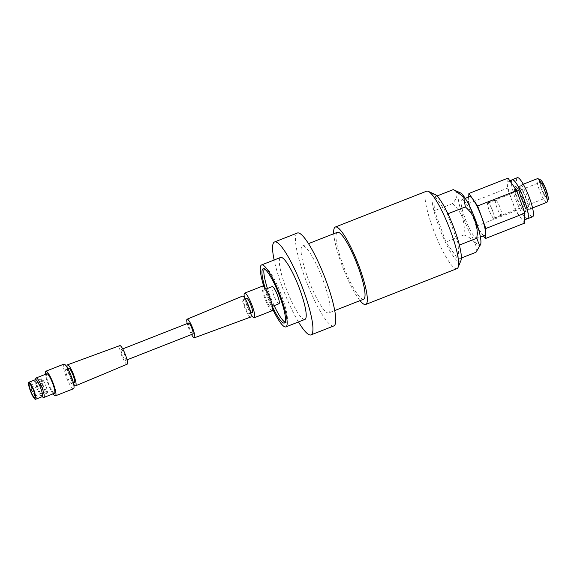 <?xml version="1.0" encoding="UTF-8"?>
<svg xmlns="http://www.w3.org/2000/svg" width="577" height="577" viewBox="0 0 577 577"><rect width="100%" height="100%" fill="white"/><g stroke="black" fill="none" stroke-linecap="round" stroke-linejoin="round"><path stroke-width="0.43" stroke-dasharray="2.88 2.16" d="M477.092 238.38A20.794 3.888 -111.4 0 1 476.537 238.395A20.794 3.888 68.6 0 1 465.372 219.145A20.794 3.888 68.6 0 1 461.881 199.664A20.794 3.888 68.6 0 1 462.437 199.649A20.794 3.888 -111.4 0 1 473.602 218.899A20.794 3.888 -111.4 0 1 477.092 238.38L480.425 237.068M484.694 235.394A20.794 3.888 68.6 0 1 484.146 235.409A20.794 3.888 68.6 0 1 472.974 216.159A20.794 3.888 68.6 0 1 469.49 196.678M483.418 235.892L476.559 226.119L468.358 203.573L468.704 196.988M524.392 223.227L515.65 210.764L507.45 188.217L507.984 178.134M509.102 181.214A20.895 3.902 68.6 0 1 520.324 200.558A20.895 3.902 68.6 0 1 523.822 220.133A20.895 3.902 68.6 0 1 523.274 220.147A20.895 3.902 -111.4 0 1 512.051 200.803A20.895 3.902 -111.4 0 1 508.546 181.228A20.895 3.902 -111.4 0 1 509.102 181.214M512.196 179.8A20.895 3.902 -111.4 0 0 515.701 199.368A20.895 3.902 -111.4 0 0 526.924 218.712A20.895 3.902 -111.4 0 0 527.479 218.697M527.19 218.806A20.96 3.916 68.6 0 1 515.203 198.055A20.96 3.916 68.6 0 1 511.914 179.909M532.672 216.728A20.96 3.916 68.6 0 1 520.375 196.029A20.96 3.916 68.6 0 1 517.345 177.709M522.041 196.454A13.444 2.51 -111.4 0 0 529.924 209.725A13.444 2.51 -111.4 0 0 527.984 197.976A13.444 2.51 -111.4 0 0 520.093 184.705A13.444 2.51 -111.4 0 0 522.041 196.454M522.812 200.01A13.444 2.51 68.6 0 1 524.753 211.759A13.444 2.51 68.6 0 1 516.862 198.488A13.444 2.51 68.6 0 1 514.922 186.739A13.444 2.51 68.6 0 1 522.812 200.01M516.191 189.234A10.747 2.005 68.6 0 1 521.969 199.188A10.747 2.005 68.6 0 1 523.765 209.249A10.747 2.005 68.6 0 1 523.483 209.256A10.747 2.005 -111.4 0 1 517.713 199.31A10.747 2.005 -111.4 0 1 515.91 189.242A10.747 2.005 -111.4 0 1 516.191 189.234M519.56 187.806A10.747 2.005 -111.4 0 1 519.848 187.799A10.747 2.005 68.6 0 1 525.618 197.752A10.747 2.005 68.6 0 1 527.421 207.814A10.747 2.005 68.6 0 1 527.133 207.828A10.747 2.005 -111.4 0 1 521.363 197.875A10.747 2.005 -111.4 0 1 519.56 187.806L515.91 189.242M519.17 185.938A12.744 2.38 68.6 0 1 526.015 197.738A12.744 2.38 68.6 0 1 528.15 209.675A12.744 2.38 68.6 0 1 527.811 209.682A12.744 2.38 -111.4 0 1 520.966 197.889A12.744 2.38 -111.4 0 1 518.831 185.953A12.744 2.38 -111.4 0 1 519.17 185.938M546.772 202.361A12.744 2.38 68.6 0 1 546.433 202.368A12.744 2.38 -111.4 0 1 539.589 190.576A12.744 2.38 -111.4 0 1 537.454 178.639M540.433 179.822A10.747 2.005 -111.4 0 0 540.296 179.772A10.747 2.005 -111.4 0 0 541.558 189.169A10.747 2.005 -111.4 0 0 547.58 199.793A10.747 2.005 -111.4 0 0 548.15 199.462M545.777 190.251A8.316 1.551 -111.4 0 0 540.894 182.036A8.316 1.551 -111.4 0 0 542.099 189.306A8.316 1.551 -111.4 0 0 546.982 197.522A8.316 1.551 -111.4 0 0 545.777 190.251M493.732 218.358A8.316 1.551 68.6 0 1 489.26 210.655A8.316 1.551 68.6 0 1 487.868 202.866A8.316 1.551 68.6 0 1 488.084 202.859A8.316 1.551 68.6 0 1 492.556 210.562A8.316 1.551 68.6 0 1 493.948 218.351A8.316 1.551 68.6 0 1 493.732 218.358M493.616 218.048A7.984 1.493 -111.4 0 0 493.825 218.041A7.984 1.493 -111.4 0 0 492.491 210.562A7.984 1.493 -111.4 0 0 488.2 203.169A7.984 1.493 -111.4 0 0 487.991 203.176A7.984 1.493 -111.4 0 0 489.325 210.655A7.984 1.493 -111.4 0 0 493.616 218.048M495.809 200.183A7.984 1.493 68.6 0 1 500.093 207.576A7.984 1.493 68.6 0 1 501.435 215.055A7.984 1.493 68.6 0 1 501.225 215.062A7.984 1.493 68.6 0 1 496.934 207.67A7.984 1.493 68.6 0 1 495.593 200.19A7.984 1.493 68.6 0 1 495.809 200.183M468.358 203.573L507.45 188.217M476.559 226.119L515.65 210.764M480.576 244.511A28.295 5.287 68.6 0 1 479.083 245.384A28.295 5.287 68.6 0 1 463.23 217.421A28.295 5.287 68.6 0 1 459.891 192.66A28.295 5.287 68.6 0 1 460.266 192.797M476.018 252.257C477.496 244.309 473.45 238.539 463.879 234.94C465.603 222.325 461.809 211.889 452.476 203.623C458.253 196.779 458.499 192.112 453.219 189.617M436.977 195.992L435.267 196.663L434.524 210.677L445.927 241.994L458.066 259.304L458.809 245.297L447.406 213.98L435.267 196.663M452.476 203.623L434.524 210.677M447.903 213.786L447.406 213.98M459.379 245.074L458.809 245.297M461.34 258.02L458.066 259.304M463.879 234.94L445.927 241.994M460.886 260.66A36.272 6.78 68.6 0 1 458.967 261.77A36.272 6.78 68.6 0 1 438.643 225.932A36.272 6.78 68.6 0 1 434.373 194.197A36.272 6.78 68.6 0 1 434.849 194.37M457.006 268.615A41.594 7.768 68.6 0 1 455.902 268.644A41.594 7.768 68.6 0 1 433.565 230.136A41.594 7.768 68.6 0 1 426.591 191.182M360.019 300.631A41.594 7.768 68.6 0 1 333.737 233.728M363.654 299.196A35.94 6.715 68.6 0 1 362.702 299.225A35.94 6.715 68.6 0 1 343.402 265.961A35.94 6.715 68.6 0 1 337.379 232.3M328.724 312.922A35.94 6.715 -111.4 0 1 327.772 312.95A35.94 6.715 68.6 0 1 308.471 279.679A35.94 6.715 68.6 0 1 302.449 246.018A35.94 6.715 68.6 0 1 303.401 245.99A35.94 6.715 -111.4 0 1 322.702 279.261A35.94 6.715 -111.4 0 1 328.724 312.922L334.754 310.556M333.838 325.926A49.91 9.326 -111.4 0 1 332.511 325.969A49.91 9.326 68.6 0 1 305.709 279.758A49.91 9.326 68.6 0 1 297.343 233.014M298.468 321.944A49.91 9.326 68.6 0 1 274.133 260.003M304.937 319.406A33.278 6.217 -111.4 0 1 304.05 319.427A33.278 6.217 68.6 0 1 286.185 288.623A33.278 6.217 68.6 0 1 280.602 257.457M272.849 309.488A33.278 6.217 68.6 0 1 263.848 286.56M272.705 307.252A29.117 5.438 68.6 0 1 265.254 288.298M284.367 323.012L286.25 322.276A29.117 5.438 -111.4 0 1 285.478 322.298A29.117 5.438 68.6 0 1 285.125 322.168M274.176 305.637A29.117 5.438 68.6 0 1 267.44 288.478M264.208 268.918A29.117 5.438 68.6 0 1 264.966 268.074A29.117 5.438 68.6 0 1 265.737 268.053A29.117 5.438 -111.4 0 1 281.374 295.006A29.117 5.438 -111.4 0 1 286.25 322.276M278.979 303.754A9.218 1.724 68.6 0 1 273.57 294.652A9.218 1.724 68.6 0 1 272.236 286.596M264.143 289.769A9.218 1.724 -111.4 0 1 269.553 298.872A9.218 1.724 68.6 0 1 270.887 306.928A9.218 1.724 68.6 0 1 265.478 297.826A9.218 1.724 -111.4 0 1 264.143 289.769L265.788 289.127M272.344 310.65A13.213 2.467 68.6 0 1 264.591 297.602A13.213 2.467 -111.4 0 1 262.686 286.055M251.045 314.472A13.213 2.467 68.6 0 1 246.523 304.699A13.213 2.467 -111.4 0 1 244.475 297.746M252.243 312.575A7.652 1.428 68.6 0 1 247.749 305.017A7.652 1.428 -111.4 0 1 246.646 298.323M243.782 299.449A7.652 1.428 -111.4 0 1 248.276 307.007A7.652 1.428 68.6 0 1 249.379 313.693A7.652 1.428 68.6 0 1 244.886 306.142A7.652 1.428 -111.4 0 1 243.782 299.449L245.218 298.886M250.685 317.047A11.244 2.099 68.6 0 1 244.093 305.933A11.244 2.099 -111.4 0 1 242.463 296.109M191.528 334.523A9.982 1.868 68.6 0 1 188.571 327.924A9.982 1.868 -111.4 0 1 187.222 323.56M192.934 333.975A5.893 1.104 68.6 0 1 189.48 328.154A5.893 1.104 -111.4 0 1 188.629 323.012M121.321 349.446A5.893 1.104 -111.4 0 1 124.776 355.259A5.893 1.104 68.6 0 1 125.627 360.409A5.893 1.104 68.6 0 1 122.173 354.588A5.893 1.104 -111.4 0 1 121.321 349.446L122.721 348.89M127.135 364.217A9.982 1.868 68.6 0 1 121.264 354.357A9.982 1.868 -111.4 0 1 119.836 345.63M73.676 384.138A11.244 2.099 68.6 0 1 69.081 374.675A11.244 2.099 -111.4 0 1 67.105 367.412M74.368 382.436A7.652 1.428 68.6 0 1 69.875 374.877A7.652 1.428 -111.4 0 1 68.771 368.191M65.908 369.316A7.652 1.428 -111.4 0 1 70.401 376.868A7.652 1.428 68.6 0 1 71.505 383.561A7.652 1.428 68.6 0 1 67.011 376.002A7.652 1.428 -111.4 0 1 65.908 369.316L67.783 368.58M73.539 388.732A13.213 2.467 68.6 0 1 65.785 375.685A13.213 2.467 -111.4 0 1 63.881 364.137M53.07 393.839A13.213 2.467 68.6 0 1 47.711 382.789A13.213 2.467 -111.4 0 1 45.403 374.329M54.469 393.29A10.48 1.962 68.6 0 1 48.317 382.94A10.48 1.962 -111.4 0 1 46.802 373.781M43.347 397.409A10.48 1.962 68.6 0 1 37.664 387.124A10.48 1.962 -111.4 0 1 35.853 378.332M35.543 379.63A9.153 1.709 -111.4 0 0 35.284 379.954A9.153 1.709 -111.4 0 0 36.863 387.629A9.153 1.709 68.6 0 0 41.825 396.608L42.063 396.731M42.236 396.666A9.153 1.709 68.6 0 1 41.825 396.608M46.059 386.431A7.652 1.428 68.6 0 1 47.163 393.117A7.652 1.428 68.6 0 1 42.676 385.566A7.652 1.428 -111.4 0 1 41.566 378.873A7.652 1.428 -111.4 0 1 46.059 386.431M43.794 386.958L42.871 384.52L43.794 386.958M46.362 391.487L45.439 389.049L46.362 391.487M43.253 382.948L42.33 380.51L43.253 382.948M461.881 199.664L465.221 198.358M524.572 219.837L523.822 220.133M524.753 211.759L529.924 209.725M527.421 207.814L523.765 209.249M532.564 207.944L528.15 209.675M523.245 184.214L518.831 185.953M487.868 202.866L540.894 182.036M493.948 218.351L546.982 197.522M493.825 218.041L501.435 215.055M487.991 203.176L495.593 200.19M514.922 186.739L520.093 184.705M509.808 180.738L508.546 181.228M302.449 246.018L308.471 243.653M263.076 268.81L264.966 268.074M270.887 306.928L272.532 306.286M249.379 313.693L250.815 313.131M125.627 360.409L127.027 359.86M71.505 383.561L73.38 382.825M34.995 397.899L47.163 393.117M29.398 383.655L41.566 378.873M43.83 386.958L33.776 390.903M42.871 384.52L32.781 388.48M46.398 391.487L35.19 395.887M45.439 389.049L34.584 393.312M43.289 382.948L32.218 387.297M42.33 380.51L30.913 384.989"/><path stroke-width="0.87" d="M465.221 198.358L469.49 196.678A20.794 3.888 68.6 0 1 470.046 196.663A20.794 3.888 68.6 0 1 481.211 215.913A20.794 3.888 68.6 0 1 484.694 235.394L480.425 237.068M468.704 196.988L468.885 193.49L477.626 205.953L485.834 228.499L485.3 238.582L483.418 235.892M477.626 205.953L516.718 190.598L524.926 213.144L524.392 223.227L485.3 238.582M485.834 228.499L524.926 213.144M468.885 193.49L507.984 178.134L516.718 190.598M524.572 219.837L527.479 218.697A20.895 3.902 -111.4 0 0 523.974 199.123A20.895 3.902 -111.4 0 0 512.751 179.779A20.895 3.902 -111.4 0 0 512.196 179.8L509.808 180.738M511.914 179.909A20.96 3.916 68.6 0 1 512.174 179.735A20.96 3.916 68.6 0 1 524.471 200.435A20.96 3.916 68.6 0 1 527.501 218.755A20.96 3.916 68.6 0 1 527.19 218.806M512.174 179.735L517.345 177.709A20.96 3.916 68.6 0 1 529.65 198.401A20.96 3.916 68.6 0 1 532.672 216.728L527.501 218.755M523.245 184.214L537.454 178.639A12.744 2.38 -111.4 0 1 537.793 178.625A12.744 2.38 68.6 0 1 537.959 178.69A12.744 2.38 68.6 0 1 544.327 189.631A12.744 2.38 68.6 0 1 547.104 201.979A12.744 2.38 68.6 0 1 546.772 202.361L532.564 207.944M547.104 201.979L548.15 199.462A10.747 2.005 -111.4 0 0 545.806 189.047A10.747 2.005 -111.4 0 0 540.433 179.822L537.959 178.69M436.977 195.992L453.219 189.617L460.266 192.797A28.295 5.287 68.6 0 1 474.409 217.089A28.295 5.287 68.6 0 1 480.576 244.511L476.018 252.257L461.34 258.02M454.936 190.36L463.728 197.132L465.358 206.927C474.691 215.199 478.492 225.636 476.761 238.243L479.848 246.278M465.358 206.927L447.903 213.786M476.761 238.243L459.379 245.074M428.249 191.348L434.849 194.37A36.272 6.78 68.6 0 1 452.974 225.506A36.272 6.78 68.6 0 1 460.886 260.66L458.102 267.367A41.594 7.768 68.6 0 1 457.006 268.615L365.724 304.461A41.594 7.768 -111.4 0 0 358.757 265.507A41.594 7.768 -111.4 0 0 336.42 226.999A41.594 7.768 68.6 0 0 335.316 227.035L426.591 191.182A41.594 7.768 68.6 0 1 427.694 191.153A41.594 7.768 68.6 0 1 428.249 191.348A41.594 7.768 68.6 0 1 449.036 227.057A41.594 7.768 68.6 0 1 458.102 267.367M360.019 300.631A41.594 7.768 68.6 0 0 364.621 304.497A41.594 7.768 -111.4 0 0 365.724 304.461M333.737 233.728A41.594 7.768 68.6 0 1 335.316 227.035M308.471 243.653L337.379 232.3A35.94 6.715 68.6 0 1 338.331 232.271A35.94 6.715 68.6 0 1 357.632 265.543A35.94 6.715 68.6 0 1 363.654 299.196L334.754 310.556M297.343 233.014A49.91 9.326 68.6 0 1 298.662 232.971A49.91 9.326 -111.4 0 1 325.471 279.181A49.91 9.326 -111.4 0 1 333.838 325.926L311.017 334.891A49.91 9.326 -111.4 0 0 302.651 288.139A49.91 9.326 -111.4 0 0 275.849 241.936A49.91 9.326 68.6 0 0 274.522 241.972L297.343 233.014M311.017 334.891A49.91 9.326 -111.4 0 1 309.69 334.927A49.91 9.326 68.6 0 1 298.468 321.944M274.133 260.003A49.91 9.326 68.6 0 1 274.522 241.972M280.602 257.457A33.278 6.217 68.6 0 1 281.489 257.436A33.278 6.217 -111.4 0 1 299.355 288.24A33.278 6.217 -111.4 0 1 304.937 319.406L285.889 326.885A33.278 6.217 -111.4 0 0 280.314 295.72A33.278 6.217 -111.4 0 0 262.441 264.915A33.278 6.217 68.6 0 0 261.554 264.944L280.602 257.457M285.889 326.885A33.278 6.217 -111.4 0 1 285.002 326.914A33.278 6.217 68.6 0 1 272.849 309.488M263.848 286.56A33.278 6.217 68.6 0 1 261.554 264.944M265.254 288.298A29.117 5.438 68.6 0 1 263.076 268.81A29.117 5.438 68.6 0 1 263.848 268.788A29.117 5.438 -111.4 0 1 279.484 295.741A29.117 5.438 -111.4 0 1 284.367 323.012A29.117 5.438 -111.4 0 1 283.595 323.033A29.117 5.438 68.6 0 1 272.705 307.252M285.125 322.168A29.117 5.438 68.6 0 1 274.176 305.637M267.44 288.478A29.117 5.438 68.6 0 1 264.208 268.918M265.788 289.127L272.236 286.596A9.218 1.724 68.6 0 1 277.645 295.698A9.218 1.724 68.6 0 1 278.979 303.754L272.532 306.286M254.269 317.747A13.213 2.467 68.6 0 0 252.365 306.199A13.213 2.467 -111.4 0 0 244.612 293.152L262.686 286.055A13.213 2.467 -111.4 0 1 270.44 299.102A13.213 2.467 68.6 0 1 272.344 310.65L254.269 317.747A13.213 2.467 68.6 0 1 251.045 314.472M244.612 293.152A13.213 2.467 -111.4 0 0 244.475 297.746M245.218 298.886L246.646 298.323A7.652 1.428 -111.4 0 1 251.132 305.882A7.652 1.428 68.6 0 1 252.243 312.575L250.815 313.131M194.42 337.783A9.982 1.868 68.6 0 0 192.985 329.056A9.982 1.868 -111.4 0 0 187.121 319.204L242.463 296.109A11.244 2.099 -111.4 0 1 249.069 307.209A11.244 2.099 68.6 0 1 250.685 317.047L194.42 337.783A9.982 1.868 68.6 0 1 191.528 334.523M187.121 319.204A9.982 1.868 -111.4 0 0 187.222 323.56M122.721 348.89L188.629 323.012A5.893 1.104 -111.4 0 1 192.083 328.825A5.893 1.104 68.6 0 1 192.934 333.975L127.027 359.86M75.688 385.775A11.244 2.099 68.6 0 0 74.058 375.952A11.244 2.099 -111.4 0 0 67.466 364.844L119.836 345.63A9.982 1.868 -111.4 0 1 125.685 355.49A9.982 1.868 68.6 0 1 127.135 364.217L75.688 385.775A11.244 2.099 68.6 0 1 73.676 384.138M67.466 364.844A11.244 2.099 -111.4 0 0 67.105 367.412M67.783 368.58L68.771 368.191A7.652 1.428 -111.4 0 1 73.257 375.75A7.652 1.428 68.6 0 1 74.368 382.436L73.38 382.825M55.464 395.829A13.213 2.467 68.6 0 0 53.553 384.282A13.213 2.467 -111.4 0 0 45.807 371.242L63.881 364.137A13.213 2.467 -111.4 0 1 71.627 377.185A13.213 2.467 68.6 0 1 73.539 388.732L55.464 395.829A13.213 2.467 68.6 0 1 53.07 393.839M45.807 371.242A13.213 2.467 -111.4 0 0 45.403 374.329M43.816 397.474A10.48 1.962 68.6 0 0 42.301 388.314A10.48 1.962 -111.4 0 0 36.149 377.964L46.802 373.781A10.48 1.962 -111.4 0 1 52.954 384.131A10.48 1.962 68.6 0 1 54.469 393.29L43.816 397.474A10.48 1.962 68.6 0 1 43.347 397.409L42.063 396.731M36.149 377.964A10.48 1.962 -111.4 0 0 35.853 378.332L35.377 379.695M40.917 388.667A9.153 1.709 -111.4 0 0 35.543 379.63L28.85 382.262A9.153 1.709 -111.4 0 0 30.17 390.261A9.153 1.709 68.6 0 0 35.543 399.291L42.236 396.666A9.153 1.709 68.6 0 0 40.917 388.667M28.85 382.262A9.153 1.709 -111.4 0 1 34.216 391.3A9.153 1.709 68.6 0 1 35.543 399.291M33.892 391.213A7.652 1.428 68.6 0 1 34.995 397.899A7.652 1.428 68.6 0 1 30.502 390.341A7.652 1.428 -111.4 0 1 29.398 383.655A7.652 1.428 -111.4 0 1 33.892 391.213M32.233 391.502L31.309 389.057L32.233 391.502M34.8 396.031L33.877 393.593L34.8 396.031M31.692 387.484L30.769 385.047L31.692 387.484M33.776 390.903L32.269 391.494M32.781 388.48L31.309 389.057M34.584 393.312L33.877 393.593M32.218 387.297L31.728 387.484"/></g></svg>
